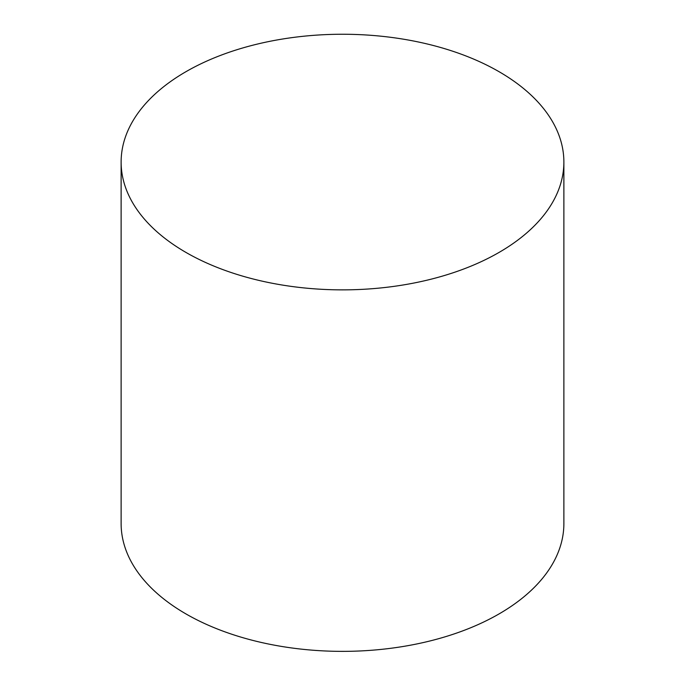 <?xml version="1.0" encoding="UTF-8"?>
<svg xmlns="http://www.w3.org/2000/svg" width="685" height="685" viewBox="0 0 685 685"><rect width="100%" height="100%" fill="white"/><g stroke="black" fill="none" stroke-linecap="round" stroke-linejoin="round"><path stroke-width="1.03" d="M185.969 252.431A221.375 127.804 0 0 0 427.217 280.139A221.375 127.804 0 0 0 563.875 162.054A221.375 127.804 0 0 0 342.5 34.25A221.375 127.804 0 0 0 121.125 162.054A221.375 127.804 0 0 0 185.969 252.431M563.875 162.054L563.875 523.554A221.375 127.804 180 0 1 427.217 641.639A221.375 127.804 180 0 1 185.969 613.931A221.375 127.804 180 0 1 121.125 523.554L121.125 162.054"/></g></svg>
